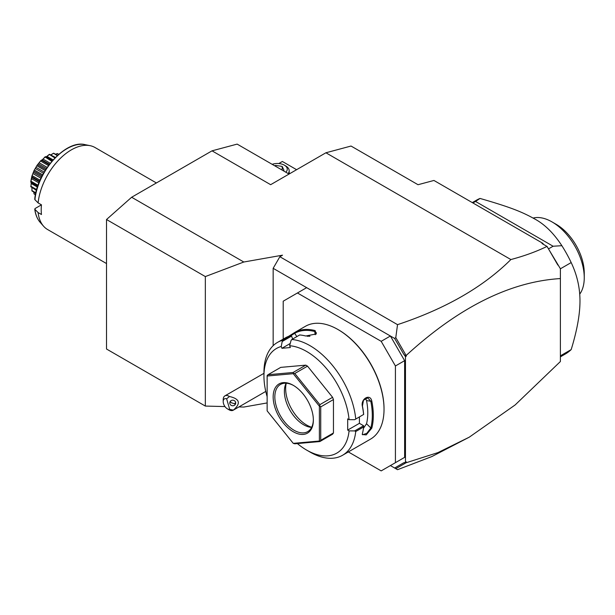 <?xml version="1.0" encoding="UTF-8"?>
<svg xmlns="http://www.w3.org/2000/svg" width="615" height="615" viewBox="0 0 615 615"><rect width="100%" height="100%" fill="white"/><g stroke="black" fill="none" stroke-linecap="round" stroke-linejoin="round"><path stroke-width="0.92" d="M224.982 406.569L205.333 406.069L106.518 349.02L106.518 219.524L131.641 197.254L212.029 150.836L237.152 144.11L289.035 174.06M394.63 468.023L403.64 462.818L405.47 462.342L405.47 356.639L403.64 354.048L405.001 355.608L406.307 355.339C458.882 307.216 510.242 281.632 560.388 278.572L560.388 361.528L515.139 404.954L469.245 437.188L431.853 456.561L397.528 469.691L390.394 465.578L404.632 457.352L395.422 462.672L395.422 365.979L381.185 341.325L390.394 336.005L273.16 268.317L279.856 256.716L282.523 255.179L243.809 262.013L205.333 276.573L106.518 219.524M238.912 406.93L243.809 407.053L267.133 402.933M273.16 345.676L273.16 268.317M560.388 278.572L560.388 268.732L546.996 246.415C536.472 251.558 524.434 255.94 510.873 259.553C483.159 287.097 445.375 308.792 397.528 324.651L279.856 256.716M131.641 197.254L243.809 262.013M510.873 259.553L325.912 152.774L270.646 184.685L212.029 150.836M397.528 324.651L395.791 337.589L394.63 338.45L390.394 336.005L404.632 360.659L395.422 365.979M348.344 451.933L381.185 470.89L395.422 462.672M306.654 287.659L283.207 301.196L283.207 339.119M381.185 341.325L297.445 292.978M404.632 360.659L404.632 457.352M297.368 443.561A60.393 34.87 -120 0 0 306.654 450.103L310.006 452.04A65.136 37.607 -120 0 0 342.57 455.261L370.538 439.118A65.136 37.607 -120 0 0 384.029 409.298L384.029 408.721A64.421 37.192 -120 0 0 338.481 329.817L337.973 329.525A65.136 37.607 -120 0 0 305.409 326.304L294.746 332.454M384.029 409.298A65.136 37.607 -120 0 0 337.973 329.525M288.496 336.39L294.846 332.4A65.136 37.607 60 0 1 315.126 330.586L316.218 333.953L305.747 336.005A65.136 37.607 -120 0 0 299.697 334.952L291.833 339.495L291.033 340.502L289.65 345.738A60.393 34.87 -120 0 1 349.082 419.676L354.686 419.691L363.611 414.464A65.136 37.607 -120 0 0 362.42 406.507C360.344 398.851 370.245 393.131 371.798 401.095A65.136 37.607 60 0 1 373.313 415.486A65.136 37.607 60 0 1 371.798 428.132L370.807 427.994A64.421 37.192 -120 0 0 370.807 401.249L366.54 400.58L365.448 398.282M290.242 343.493L281.931 348.29L281.232 346.483L282.446 340.333A65.136 37.607 -120 0 0 277.442 342.447A65.136 37.607 -120 0 0 263.95 372.267L263.95 376.134A60.393 34.87 -120 0 0 267.133 396.652M282.446 340.333L290.318 335.79A65.136 37.607 -120 0 0 285.468 337.812L277.442 342.447M355.739 419.007A65.136 37.607 -120 0 0 291.833 339.495M354.686 419.691L363.611 414.464M349.082 419.676L347.69 418.869L347.69 430.085L359.414 423.32L363.619 425.749L363.611 426.971L355.739 431.515L354.686 430.907L349.082 430.892L347.69 430.085M363.665 414.495A64.421 37.192 -120 0 0 362.435 406.085L363.488 400.227L367.724 397.851L370.807 401.249L371.798 401.095M359.414 416.962L359.414 423.32M362.42 406.507L362.435 406.085M342.57 455.261A65.136 37.607 -120 0 0 355.739 431.515M371.798 428.132L366.209 434.897L362.258 434.521L362.42 433.544A65.136 37.607 -120 0 0 363.611 426.971M363.619 425.749L354.686 430.907M306.654 450.103A60.393 34.87 -120 0 0 349.082 430.892M281.232 346.483A60.393 34.87 -120 0 0 263.95 376.134M281.931 348.29L290.349 347.536L289.65 345.738M268.002 374.727L280.732 367.378L305.786 365.141L307.523 366.14L332.584 397.313L333.453 399.558L333.453 432.968L332.584 434.205L319.854 441.555L320.723 440.317L320.723 406.907L319.854 406.038L319.854 404.662L294.8 373.49L293.493 373.243L293.055 372.49L268.002 374.727L267.133 375.596L267.133 410.858L293.255 443.361L319.385 441.024L319.385 406.192L293.255 373.689L267.133 376.026M292.679 339.003L291.556 336.098L290.318 335.79M282.623 341.256L291.556 336.098M294.846 332.4L294.693 333.307A64.421 37.192 60 0 1 314.749 331.516L316.402 332.884L315.925 334.214M290.595 335.852L294.693 333.307L296.83 336.613M315.126 330.586L314.749 331.516L315.203 334.721M309.929 336.259A58.025 33.502 -120 0 0 307.131 336.244M293.255 443.361L294.8 443.792L319.854 441.555M333.453 432.968L320.723 440.317M319.854 441.186L319.385 441.024M293.493 373.243L293.255 373.689M305.786 365.141L293.055 372.49M307.523 366.14L294.8 373.49M319.854 406.038L319.385 406.192M332.584 397.313L319.854 404.662M333.453 399.558L320.723 406.907M273.16 396.921A28.421 16.413 60 0 1 293.255 385.321A28.421 16.413 60 0 1 313.358 420.13A28.421 16.413 60 0 1 293.255 431.73A28.421 16.413 60 0 1 273.16 396.921M313.35 419.638A27.237 15.729 60 0 1 307.715 431.63A27.237 15.729 60 0 1 286.721 424.335A27.237 15.729 60 0 1 274.836 396.921A27.237 15.729 60 0 1 280.478 384.452A27.237 15.729 60 0 1 293.678 385.567M311.621 427.379A27.237 15.729 60 0 1 310.514 427.271A27.237 15.729 60 0 1 284.384 391.409A27.237 15.729 -120 0 1 285.652 384.206A27.237 15.729 -120 0 1 286.113 383.191M286.267 383.199A29.697 17.143 -120 0 0 285.652 388.665A29.697 17.143 -120 0 0 311.69 427.24M363.45 428.317L366.54 423.735A58.025 33.502 -120 0 0 366.54 400.58M366.54 423.735L370.807 427.994L366.817 433.314L362.604 434.767L362.312 434.052M403.64 354.048L394.63 338.45M405.954 355.201L395.791 337.589M406.307 355.339L406.307 356.162L405.001 355.608M406.307 356.162L405.47 356.639M547.119 246.507L557.843 265.057M325.912 152.774L351.034 146.039L418.031 184.715L433.936 180.456L542.799 243.302L541.992 243.525L546.996 246.415M542.799 243.302L543.583 244.447M469.245 437.188L437.926 452.609L405.954 462.818L405.085 462.442M395.791 468.691L405.954 462.818M405.47 462.342L406.307 461.857L406.307 462.68M560.388 356.861L565.346 353.994A88.821 51.283 -120 0 0 571.181 349.597C577.055 330.478 579.983 314.28 579.976 301.004C579.983 287.712 577.055 274.897 571.181 262.574L560.388 268.801M571.181 349.597L560.388 355.831M472.297 202.596L476.525 200.159A88.821 51.283 60 0 1 480.007 198.437C510.95 207.347 521.966 211.898 534.52 218.863C544.544 224.198 553.661 233.139 561.864 245.7A88.821 51.283 60 0 1 571.181 262.574M561.864 245.7L553.1 246.231L548.503 248.883M553.1 246.231L475.556 201.459L472.935 202.965M480.007 198.437L475.556 201.459M533.12 218.064A45.595 26.322 60 0 1 552.009 221.907A45.595 26.322 60 0 1 584.242 276.881A45.595 26.322 60 0 1 584.25 277.749A45.595 26.322 60 0 1 579.722 294.162M552.009 221.907L556.198 224.329A39.675 22.909 60 0 1 584.25 272.914L584.25 277.749M296.607 169.694L282.37 161.476L278.787 163.544M289.188 172.823A12.438 7.18 180 0 1 289.588 173.745M288.166 173.561A11.839 6.834 0 0 0 289.188 170.778A11.839 6.834 0 0 0 285.721 165.95L284.361 165.158A9.917 5.727 0 0 0 272.168 164.328M285.806 172.2A9.917 5.727 0 0 0 284.361 165.158M274.805 165.842L275.574 165.397L282.185 166.419L283.953 170.232L283.177 170.678M275.574 165.397L275.574 166.288M282.185 166.419L282.185 170.101M229.695 409.375L233.369 410.12A8.287 4.789 60 0 1 233.208 410.22A8.287 4.789 60 0 1 231.248 410.582A8.287 4.789 60 0 1 229.064 409.813L227.389 408.844A5.919 3.421 -120 0 0 229.695 409.375L226.643 398.82L229.426 396.498A8.287 4.789 60 0 0 226.881 395.499A8.287 4.789 60 0 0 224.921 395.86A8.287 4.789 60 0 0 223.207 399.658L223.207 401.595A5.919 3.421 -120 0 0 227.389 408.844M226.643 398.82A5.919 3.421 -120 0 0 223.207 401.595M233.369 410.12C241.095 403.371 239.781 398.827 229.426 396.498M235.591 402.287A2.96 2.783 -174 0 0 229.787 402.671A2.96 2.783 -174 0 0 232.985 405.762A2.96 2.783 -174 0 0 235.591 402.287M235.645 402.525L234.599 403.809L231.056 402.633A2.96 2.783 6 0 1 230.218 401.487M230.356 401.295L231.056 402.633M205.333 406.069L205.333 276.573M106.518 263.551L47.663 229.572A47.37 27.352 -60 0 1 43.604 226.243A47.37 27.352 -60 0 1 38.115 212.575L41.466 214.504A47.37 27.352 -60 0 1 41.205 209.823A47.37 27.352 -60 0 1 41.466 204.833L38.115 202.904A47.37 27.352 -60 0 1 90.121 145.678A47.37 27.352 -60 0 1 95.033 147.523L156.402 182.955M38.115 212.575L34.901 209.338L35.101 208.516L41.466 204.833M34.748 209.054C35.424 214.55 37.238 218.994 40.183 222.369A45.702 26.384 120 0 1 34.901 209.338L35.101 208.516M35.101 198.845L34.901 199.675L38.115 202.904M56.48 153.896L57.28 153.55A23.493 13.568 -60 0 1 57.41 153.589L58.786 154.319M57.28 153.55L58.663 154.427M57.233 153.596L55.696 154.196M51.03 154.765L53.513 153.243A23.493 13.568 -60 0 1 53.666 153.227L57.656 155.326M53.513 153.243L57.303 155.649M53.42 153.404L50.891 154.842M51.429 154.557L50.922 154.819M46.402 156.733L49.315 154.388A23.493 13.568 -60 0 1 49.484 154.319L55.442 157.432M49.315 154.388L54.919 157.963M49.208 154.665L46.971 156.356L53.105 159.9M45.987 156.925L46.971 156.356L45.987 156.925L52.483 160.6M45.702 156.687L45.149 156.794A23.493 13.568 -60 0 0 44.98 156.917L51.852 161.33M44.872 157.294L43.019 159.085L50.261 163.267M43.019 159.085L41.489 160.292L49.139 164.712M42.081 159.938L49.508 164.228L42.074 159.938M42.066 159.931L40.951 160.492C41.489 160.615 42.835 159.423 44.98 156.917M40.798 160.653L37.184 165.151L40.798 160.653A23.493 13.568 -60 0 1 40.951 160.492M40.705 161.115L48.477 165.596M39.306 162.844L47.194 167.403M38.453 163.913L46.433 168.518M37.676 164.889L45.764 169.556M37.054 165.343L34.102 170.455L37.054 165.343A23.493 13.568 -60 0 1 37.184 165.151M37.008 165.865L45.126 170.555M36.077 167.38L44.211 172.077M35.378 168.587L43.511 173.284M34.532 170.155L42.65 174.837M34.002 170.663L31.919 176.036L34.002 170.663A23.493 13.568 -60 0 1 34.102 170.455M34.017 171.224L42.104 175.89M33.564 172.377L41.543 176.989M33.064 173.653L40.951 178.204M32.272 175.729L40.037 180.21M31.849 176.251L30.773 181.533C31.872 178.412 32.226 176.659 31.849 176.251A23.493 13.568 -60 0 1 31.919 176.036M31.942 177.504L39.36 181.794L31.934 177.504L31.949 176.812L39.598 181.233M31.665 178.75L38.906 182.924M31.042 181.24L38.03 185.276M37.715 186.184L30.75 181.733A23.493 13.568 -60 0 1 30.773 181.533M30.935 182.271L31.28 183.539L37.415 187.075M31.28 182.394L30.935 186.314L36.646 189.612M30.935 186.314L31.319 182.701M36.446 190.335L30.773 186.729A23.493 13.568 -60 0 1 30.75 186.553M31.926 187.721L31.949 188.298M31.926 187.683L31.949 190.596L35.831 192.833M31.949 190.596L31.934 187.844M35.724 193.302L31.919 190.896A23.493 13.568 -60 0 1 31.849 190.758M33.771 192.172L34.017 193.802L35.455 194.624M34.017 193.802L33.91 193.002M35.424 194.786L34.102 193.963A23.493 13.568 -60 0 1 34.002 193.863M34.748 199.291C36.854 171.662 65.905 139.505 85.055 144.648A45.702 26.384 120 0 0 34.901 199.675M289.188 170.778L289.188 173.976M263.95 373.328L224.921 395.86M265.765 391.424L233.208 410.22M52.575 160.492L46.064 156.733M37.669 186.322L31.15 182.563M40.183 222.369L43.604 226.243M85.055 144.648L90.121 145.678"/></g></svg>
